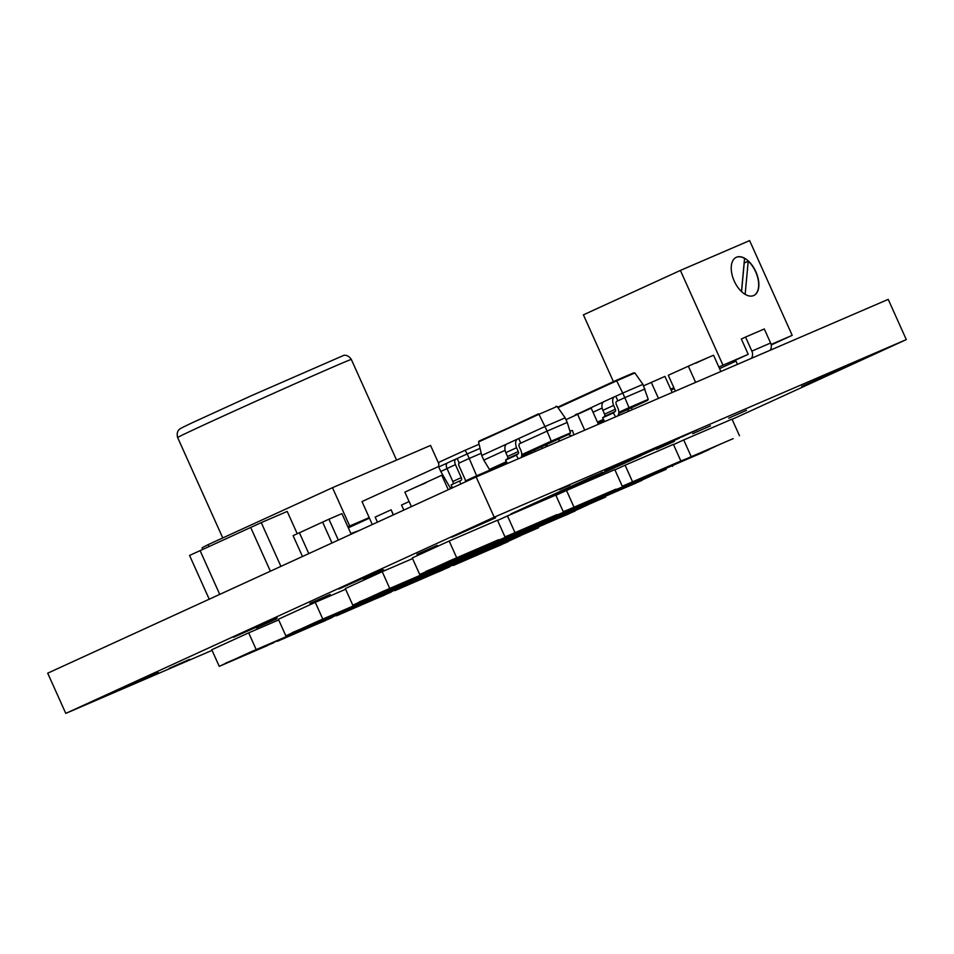<?xml version="1.0" encoding="UTF-8"?>
<svg xmlns="http://www.w3.org/2000/svg" width="954" height="954" viewBox="0 0 954 954"><rect width="100%" height="100%" fill="white"/><g stroke="black" fill="none" stroke-linecap="round" stroke-linejoin="round"><path stroke-width="1.43" d="M672.165 392.488L664.938 376.413L643.58 385.821M651.236 382.315L658.463 398.39M720.854 371.511L713.544 355.222L694.798 363.295L668.277 375.268L675.384 391.104M688.299 366.097L695.621 382.387M707.057 358.024L695.764 363.188M753.66 295.561A21 11.77 65.4 0 0 753.791 295.501A21 11.77 65.4 0 0 755.759 271.496A21 11.77 65.4 0 0 736.309 257.306A21 11.77 65.4 0 0 734.294 281.191A21 11.77 65.4 0 0 753.66 295.561A21 11.77 -114.6 0 0 758.323 280.607A21 11.77 -114.6 0 0 748.21 261.181L744.215 263.006A21 11.77 65.4 0 0 744.132 262.946M736.202 257.353A21 11.77 -114.6 0 1 744.549 258.439L741.485 291.554M744.215 263.006L741.556 291.626M718.863 367.075L722.977 365.191L680.393 270.423L583.407 314.844L613.422 381.648M771.106 344.454L792.202 335.355L771.214 344.966M737.478 364.345L735.57 360.111L748.222 354.316L741.33 338.992L745.551 337.06L751.859 351.108A7 5.796 66.7 0 1 751.358 358.358M722.977 365.191L748.222 354.316M670.662 389.149L673.858 387.694M671.103 390.138L674.299 388.672M736.011 361.089L719.566 368.626M680.393 270.423L749.617 240.599L792.202 335.355M770.116 350.285A7 5.796 66.7 0 0 770.605 343.023L764.297 328.975L745.551 337.06M745.146 294.357L748.21 261.181M298.125 631.524L249.817 652.345L298.125 631.524M256.137 649.447L248.684 632.848L278.687 619.921M307.892 627.338L362.532 603.62L307.892 627.338L304.445 628.603L304.147 627.959M225.454 663.197L267.549 645.536L219.241 666.345L249.817 652.345M219.241 666.345L211.776 649.746L248.684 632.848M273.762 642.376L286.725 636.449M225.573 663.459L273.881 642.638M314.224 624.441L313.914 623.749M362.532 603.62L362.222 602.94M297.016 632.001L283.529 638.178L325.636 620.517L277.101 640.849M277.316 641.338L331.956 617.62M331.837 617.369L344.799 611.431M415.455 580.962L367.147 601.783L415.455 580.962M373.467 598.885L373.169 598.218M425.52 576.633L480.148 552.915L425.52 576.633L421.763 578.041L421.477 577.397M362.52 603.596L367.147 601.783M355.21 606.947L342.784 612.635L384.879 594.974L336.345 615.294M336.571 615.783L391.2 592.076M391.092 591.814L404.055 585.875M431.84 573.736L431.542 573.056M484.012 551.424L538.64 527.717L484.012 551.424L480.136 552.891L479.85 552.235M414.346 581.439L401.157 587.485L443.252 569.812L394.729 590.156M394.944 590.633L449.584 566.926M449.465 566.664L462.428 560.725M490.332 548.526L490.034 547.846M538.64 527.717L538.342 527.037M472.612 556.337L459.649 562.276L501.744 544.615L453.222 564.947M453.436 565.436L508.065 541.717M507.957 541.455L520.92 535.528M364.726 601.032L316.418 621.841L364.726 601.032M322.738 618.955L315.273 602.344L345.634 589.262M371.046 598.134L370.748 597.454M292.055 632.693L334.15 615.032L285.842 635.853L316.418 621.841M285.842 635.853L278.377 619.241L315.273 602.344M340.363 611.872L353.326 605.945M292.162 632.955L340.471 612.134M423.027 575.906L374.719 596.727L423.027 575.906M381.051 593.829L380.741 593.138M433.736 571.279L488.376 547.572L433.736 571.279L429.348 572.984L429.05 572.328M371.034 598.11L374.719 596.727M363.617 601.509L350.356 607.579L392.464 589.906L343.929 610.238M344.156 610.727L398.784 587.008M398.677 586.758L411.627 580.819M440.068 568.381L439.758 567.713M488.376 547.572L488.066 546.892M422.038 576.335L409.373 582.131L451.481 564.47L402.946 584.802M403.172 585.291L457.801 561.572M457.693 561.31L470.644 555.383M540.656 525.213L492.347 546.022L540.656 525.213M498.668 543.136L498.37 542.444M550.959 520.765L605.587 497.058L550.959 520.765L546.976 522.291L546.678 521.635M488.365 547.548L492.347 546.022M480.947 550.947L467.985 556.874L510.08 539.213L461.557 559.545M461.772 560.034L516.412 536.315M516.293 536.053L529.255 530.126M557.279 517.879L556.969 517.199M605.587 497.058L605.277 496.378M539.547 525.69L526.596 531.616L568.691 513.956L520.157 534.288M520.383 534.777L575.012 511.058M574.904 510.795L587.855 504.869M431.673 570.373L383.353 591.194L431.673 570.373M389.685 588.296L382.22 571.684L412.569 558.603M441.666 566.068L496.307 542.349L441.666 566.068L437.981 567.451L437.683 566.795M358.99 602.034L401.097 584.373L352.789 605.194L383.353 591.194M352.789 605.194L345.324 588.582L382.22 571.684M407.31 581.213L420.261 575.286M359.109 602.296L407.418 581.475M447.998 563.17L447.688 562.478M500.683 540.62L555.323 516.913L500.683 540.62L496.295 542.325L495.997 541.669M430.564 570.85L417.303 576.92L459.411 559.247L410.876 579.579M411.091 580.068L465.731 556.349M465.612 556.099L478.574 550.16M507.015 537.734L506.705 537.054M555.323 516.913L555.013 516.233M488.985 545.676L476.32 551.472L518.427 533.811L469.893 554.143M470.107 554.632L524.748 530.913M524.628 530.651L537.591 524.724M607.603 494.554L559.294 515.363L607.603 494.554M565.615 512.477L565.317 511.797M613.923 491.656L613.625 490.976M555.311 516.889L559.294 515.363M547.894 520.288L534.932 526.214L577.027 508.554L528.504 528.886M528.719 529.375L583.359 505.656M583.24 505.393L596.202 499.467M666.202 469.296L617.894 490.117L666.202 469.296M624.226 487.22L623.916 486.54M672.534 466.399L672.224 465.719M613.911 491.632L617.894 490.117M606.494 495.031L593.531 500.957L635.638 483.296L587.104 503.629M587.33 504.117L641.959 480.399M641.851 480.136L654.802 474.21M498.608 539.714L450.3 560.535L498.608 539.714M456.632 557.637L449.167 541.025L497.475 520.204L504.94 536.816M425.937 571.374L468.044 553.714L419.736 574.535L450.3 560.535M419.736 574.535L412.271 557.923L449.167 541.025M474.245 550.553L487.208 544.627M426.056 571.637L474.365 550.816M556.921 514.588L508.613 535.409L556.921 514.588M514.933 532.511L507.48 515.911L555.788 495.09L563.254 511.69M504.928 536.792L508.613 535.409M497.583 520.443L507.48 515.911M497.511 540.191L484.25 546.26L526.346 528.588L477.823 548.92M478.037 549.409L532.678 525.69M532.559 525.439L545.521 519.501M615.938 489.152L567.63 509.961L615.938 489.152M573.962 507.075L566.497 490.463L614.805 469.642L622.27 486.254L680.87 460.997L626.241 484.715M563.242 511.666L567.63 509.961M555.896 495.317L566.497 490.463M555.932 515.017L543.267 520.812L585.362 503.152L536.84 523.484M537.054 523.973L591.695 500.254M591.575 499.991L604.538 494.065M632.562 481.818L625.097 465.206L673.405 444.385L680.87 460.997M614.913 469.881L625.097 465.206M614.829 489.629L601.879 495.555L643.974 477.894L595.451 498.226M595.666 498.715L650.294 474.997M650.187 474.734L663.149 468.808M733.149 438.637L684.841 459.458L733.149 438.637M691.173 456.561L683.708 439.949L732.016 419.14L739.481 435.739M680.858 460.973L684.841 459.458M673.512 444.624L683.708 439.949M673.441 464.371L660.478 470.298L702.585 452.637L654.05 472.969M654.265 473.458L708.905 449.739M708.786 449.489L721.749 443.55M202.82 549.397L202.093 547.763L208.091 544.662L332.493 487.685L430.552 445.435L438.768 463.704M332.493 487.685L349.713 526L369.21 517.605M208.091 544.662L208.95 546.594M347.864 526.846L349.713 526M369.448 518.141L348.305 527.824M350.869 533.536L359.372 530.448M212.062 650.366L65.778 713.401L47.7 673.178L476.153 476.964L888.222 299.377L906.3 339.6L732.123 419.366M280.917 566.378L261.253 522.613L287.202 511.427L297.231 533.727M261.253 522.613L200.101 550.649L219.754 594.39M270.376 571.207L250.711 527.467L270.364 571.207M201.222 550.124L189.56 555.443L209.224 599.207M300.546 532.237L293.093 535.623L302.478 556.504M338.324 540.083L328.939 519.203L299.425 532.761L308.798 553.606M322.619 522.136L331.992 542.993L322.631 522.124M328.939 519.203L341.926 513.61L351.179 534.204M577.289 414.143L603.56 401.837M592.994 412.223L602.153 408.026M642.924 384.355L622.735 393.06L616.678 380.825L634.887 372.978L633.742 372.823L634.887 372.978L642.924 384.355L648.231 399.368L647.599 400.37L648.231 399.368L629.02 407.656L624.798 397.651L644.987 388.958M617.25 416.159L617.453 415.992A7.584 4.257 65.4 0 0 617.739 407.692L616.439 404.806A3.077 1.729 -114.6 0 1 616.737 401.312L617.846 400.847L615.771 396.244L622.735 393.06L624.798 397.651L616.546 401.431M627.088 409.755A7.584 4.257 65.4 0 0 629.413 410.912M632.216 409.707L631.5 407.74M615.771 396.244L614.698 396.709A8.145 4.567 65.4 0 0 614.638 396.733L603.942 401.634A8.145 4.567 65.4 0 0 603.882 401.658A8.145 4.567 65.4 0 0 602.856 410.339L604.574 414.155A2.015 1.133 -114.6 0 1 604.502 416.361L602.606 417.816L604.669 421.585M603.882 401.658L614.638 396.733A8.145 4.567 65.4 0 0 613.613 405.414L615.33 409.23A2.015 1.133 -114.6 0 1 615.258 411.436L613.362 412.891L615.545 416.886M602.856 410.339L613.613 405.414M602.606 417.816L613.362 412.891M576.001 414.43L576.061 414.406A8.145 4.567 65.4 0 1 576.109 414.382L577.194 413.917M576.061 414.406A8.145 4.567 65.4 0 0 575.095 415.157M618.824 412.319L629.02 407.656L629.115 408.336L618.788 413.058M616.26 380.348L633.754 372.811L557.649 407.191L616.248 380.36L616.678 380.825L558.007 407.692M480.065 448.368L467.186 453.925L469.225 458.445L481.21 453.281M447.223 463.06L438.721 466.959L438.78 462.332L465.135 450.264L467.186 453.925L457.181 458.504L459.208 463.024L469.225 458.445L476.618 475.807L465.469 480.911M499.646 466.84L499.312 466.077M455.44 464.658L446.997 468.521L452.828 481.484L461.259 477.62L455.44 464.658A4.961 2.779 65.4 0 1 455.929 459.041A4.961 2.779 65.4 0 0 455.929 459.041L457.181 458.504M461.259 477.62A2.48 1.395 -114.6 0 1 461.02 480.422A2.48 1.395 -114.6 0 1 460.997 480.422L459.554 481.054L460.865 483.964M465.54 481.83A4.961 2.779 65.4 0 0 464.825 478.777L459.005 465.814A2.48 1.395 -114.6 0 1 459.208 463.024M446.997 468.521A4.961 2.779 -114.6 0 1 447.486 462.905A4.961 2.779 -114.6 0 1 447.521 462.893L455.893 459.065M459.554 481.054L451.123 484.906L452.434 487.828M452.78 484.155A2.48 1.395 65.4 0 0 452.828 481.484M438.721 466.959L440.76 471.479L447.044 468.605M465.135 450.264L479.099 444.242M465.516 481.305L501.124 465.242L476.618 475.807M452.077 487.041L450.264 487.876L452.101 487.077M440.76 471.479L450.264 487.876M565.173 417.84L557.136 406.452L538.927 414.298L544.984 426.533L565.173 417.84L567.236 422.431L547.047 431.136L551.269 441.13L570.48 432.854L567.236 422.431M506.514 444.147L481.734 455.499L483.797 460.102L505.107 450.336M519.501 443.753L520.801 443.157L518.737 438.554L544.984 426.533L547.047 431.136L519.715 443.622A3.077 1.729 -114.6 0 1 519.715 443.622L519.715 443.622A3.077 1.729 -114.6 0 0 519.393 447.116L520.693 450.002A7.584 4.257 65.4 0 1 521.039 457.622M518.737 438.554L517.652 439.019A8.145 4.567 65.4 0 0 517.605 439.043A8.145 4.567 65.4 0 0 516.567 447.724L518.284 451.54A2.015 1.133 -114.6 0 1 518.213 453.746L516.317 455.201L518.284 458.802M507.409 463.501L505.56 460.126L507.456 458.671A2.015 1.133 65.4 0 0 507.528 456.465L505.811 452.649A8.145 4.567 -114.6 0 1 506.848 443.968A8.145 4.567 -114.6 0 1 506.896 443.944L517.605 439.043M505.56 460.126L516.317 455.201M505.811 452.649L516.567 447.724M534.467 450.049L535.015 451.6M531.676 453.031A7.584 4.257 -114.6 0 1 530.054 452.065M569.872 430.922A2.015 1.133 65.4 0 0 570.003 430.91L572.388 430.516L573.926 434.833M572.317 435.525L571.959 435.573A7.584 4.257 -114.6 0 1 568.632 434.404M560.69 440.533A7.584 4.257 -114.6 0 1 557.875 439.329M571.959 435.573L568.143 437.326M538.509 413.833L478.562 441.952L479.206 440.986L538.927 414.298L538.509 413.833L538.927 414.298L478.562 441.952L481.734 455.499M483.797 460.102L489.438 469.44L506.407 461.676M569.86 433.843L521.683 455.905L569.848 433.843L570.48 432.854L569.848 433.843L551.364 441.809L551.269 441.13L521.778 454.629M506.729 462.249L490.606 469.63L489.438 469.44L490.606 469.63L506.92 462.607L490.583 469.642M555.991 406.297L557.136 406.452L555.991 406.297M393.263 514.921L391.128 509.794L393.406 514.862M372.31 524.521L362.007 501.577L438.733 466.434M409.111 501.554L401.527 505.036L403.804 510.104M390.985 509.865L375.172 517.104L377.45 522.172M545.628 444.934L546.415 446.687M598.42 424.268L591.182 408.157L565.984 419.641M577.48 414.06L584.719 430.182M546.642 444.469L547.441 446.245M541.693 446.734L542.444 448.392M442.692 474.83L404.866 492.121L411.389 506.622M441.774 475.223L448.285 489.724M425.758 482.867L414.358 487.78M622.568 462.905L604.86 470.906L624.226 462.225M607.126 469.869L617.989 465.039M653.502 449.572L640.003 455.762L655.088 448.929M638.417 456.417L644.546 453.699M647.098 452.339L623.642 463L647.098 452.339M549.373 497.106L602.856 472.325L591.265 477.131L510.927 513.92L560.761 492.443L641.1 455.654L552.342 495.472M602.856 472.325L601.056 472.91L602.856 472.325M641.41 455.273L668.17 443.252L641.028 455.475M631.429 459.089L607.96 469.762L631.429 459.089M637.737 456.37L624.238 462.559L639.323 455.726M622.652 463.203L628.781 460.496M640.861 454.76L642.924 453.83L640.861 454.76M641.219 454.76L648.899 451.266L641.219 454.76M654.909 448.106L655.768 447.748M641.923 453.985L641.219 454.354M657.008 447.533L654.647 448.654M672.964 440.319L674.239 439.794M675.086 439.746L690.493 432.782L675.086 439.746M661.074 446.15L669.314 442.465L661.074 446.138M646.895 452.315L654.575 448.821L646.895 452.315M696.468 430.194L681.883 436.908L697.505 429.765M277.113 617.965L233.468 637.296L277.113 617.965M382.542 569.681L338.885 589.012L382.542 569.681M437.254 545.354L416.958 554.346L437.254 545.354M383.699 569.884L363.402 578.875L383.699 569.884M330.144 594.414L309.847 603.405L330.144 594.414M674.406 441.392L656.65 449.251L674.406 441.392M710.468 425.854L692.699 433.724L710.468 425.854M746.517 410.315L728.749 418.186L746.517 410.315M569.872 485.169L559.724 489.664L569.872 485.169M189.619 659.309L169.323 668.301L189.619 659.309M600.114 475.032L579.817 484.024L600.114 475.032M276.588 618.943L256.28 627.923L276.588 618.943M845.399 367.087L801.742 386.406L845.399 367.087M158.185 672.355L114.54 691.674L158.185 672.355M495.591 517.831L451.934 537.162L495.591 517.831M65.778 713.401L494.22 517.187L906.3 339.6M662.493 445.435L664.556 444.516L662.493 445.435M666.274 443.908L674.514 440.223L666.274 443.908M676.827 438.757L672.773 440.569M671.473 441.666L679.713 437.981L671.473 441.666M658.045 446.806L645.703 452.518L658.045 446.806M639.192 455.583L646.204 452.411L639.192 455.583M646.204 452.411L645.262 452.84M637.868 456.084L638.691 455.678M625.18 461.569L624.357 461.974M476.153 476.964L494.22 517.187M696.456 430.147L694.87 430.934M688.406 433.927L687.762 434.285M686.141 434.941L685.366 435.274M649.901 450.896L650.831 450.431M647.885 451.767L646.943 452.22M655.565 448.452L656.495 447.986M653.562 449.322L652.619 449.775M660.335 446.353L656.376 448.165L660.335 446.353M657.378 447.676L656.376 448.165M688.526 433.641L687.25 434.213M682.313 436.3L681.347 436.801M655.887 448.082L655.219 448.368M673.643 440.032L671.831 440.808M662.088 445.196L657.735 447.235M671.103 441.142L662.112 445.232M671.246 441.153L657.759 447.283M654.885 448.058L653.681 448.738M645.154 452.458L648.529 451.051M652.56 449.131L644.451 452.768M641.195 454.307L639.478 455.022M652.166 449.394L648.529 451.027M661.062 445.458L660.299 445.84M649.4 450.872L651.618 449.906M635.531 457.038L634.589 457.491M632.585 458.361L631.643 458.814M632.204 458.957L637.713 456.322M623.01 463.012L624.214 462.499M634.136 457.956L633.194 458.373M629.783 459.9L627.815 460.854M627.195 461.164L627.839 460.901M610.214 468.724L629.151 460.078M642.972 454.605L665.892 444.242M654.575 449.406L647.134 452.709M647.766 452.363L647.158 452.756M602.845 472.278L601.032 472.862M544.507 498.751L601.354 472.957M580.461 482.891L585.494 480.923M582.966 481.603L598.289 474.865M513.192 512.882L560.749 492.395L638.822 456.632M625.896 461.974L644.821 453.317M647.921 452.184L653.478 449.525M638.775 456.215L639.979 455.714M645.548 453.102L648.97 451.576M649.889 451.17L643.58 454.056M642.936 454.319L643.604 454.116M612.647 467.484L622.545 462.857M618.872 464.538L617.965 464.992M770.605 343.023L751.859 351.108M396.554 460.078L351.334 359.467A95.221 1.002 155.8 0 0 264.079 397.579A95.221 1.002 155.8 0 0 177.635 437.528L222.759 537.937M597.896 423.123L603.989 420.344L597.896 423.123M647.611 400.358L618.729 413.595L647.599 400.37L629.115 408.336M603.763 419.939L597.717 422.705M604.574 414.155L615.33 409.23M604.502 416.361L615.258 411.436M597.442 422.109L603.453 419.366M551.364 441.809L521.755 455.368M517.545 439.067L506.896 443.944M507.456 458.671L518.213 453.746M507.528 456.465L518.284 451.54M351.334 359.467C347.697 353.862 342.963 355.508 343.619 355.437L251.51 395.648L193.567 422.145C177.146 429.849 180.127 428.99 179.412 429.372C179.996 428.847 175.906 431.232 177.635 437.528M455.929 459.041L447.486 462.905"/></g></svg>
